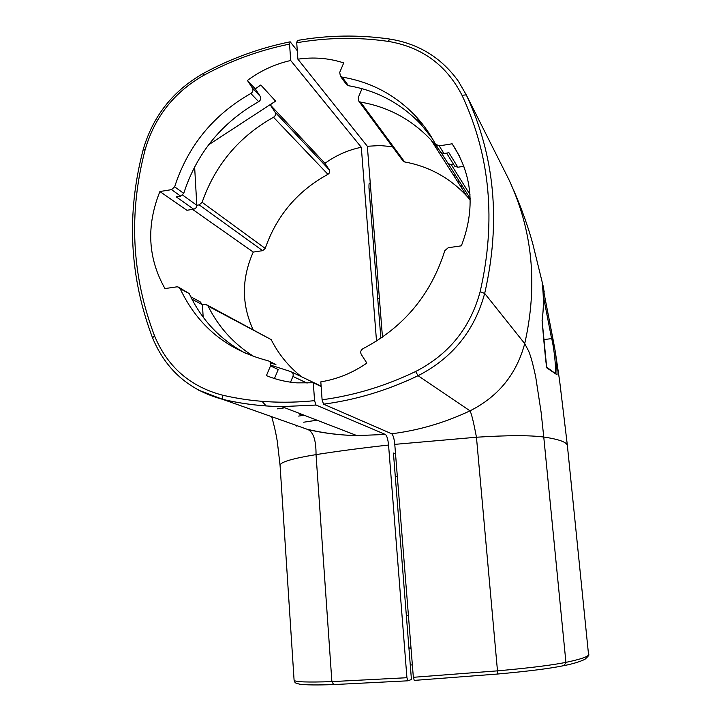 <?xml version="1.0" encoding="UTF-8"?>
<svg xmlns="http://www.w3.org/2000/svg" width="721" height="721" viewBox="0 0 721 721"><rect width="100%" height="100%" fill="white"/><g stroke="black" fill="none" stroke-linecap="round" stroke-linejoin="round"><path stroke-width="1.08" d="M192.552 209.378L253.242 252.071L262.651 250.665L265.229 248.439C276.585 215.705 297.485 191.002 327.929 174.32C329.686 173.112 330.137 171.616 329.263 169.823L324.946 163.334C336.022 155.33 348.144 149.977 361.302 147.273L290.698 60.501L289.554 44.107C259.344 50.236 230.666 60.69 203.502 75.462C174.004 92.36 154.546 117.144 145.119 149.806C128.5 213.371 131.637 275.368 154.51 335.797C167.398 366.737 189.974 386.501 222.239 395.099C251.899 402.066 282.668 403.913 314.563 400.66L316.023 405.058L385.402 434.466C386.907 435.673 387.961 439.197 388.556 445.046L406.932 677.713L407.852 680.813L411.43 679.515L393.432 453.058L395.532 453.851M314.563 400.66L313.302 382.77L321.151 386.519M361.302 147.273L376.515 341.078M297.277 50.713L290.193 41.818L289.554 44.107M380.868 338.239L368.963 187.685C368.909 184.035 369.17 182.566 369.747 183.296L370.324 183.864M271.871 417.324C275.44 430.14 276.413 436.385 277.297 441.405L280.072 465.46M410.276 665.05L412.358 664.843M388.556 445.046C361.915 448.002 337.743 451.193 316.032 454.618C292.384 458.511 280.388 462.062 280.063 465.279L294.087 680.137M294.483 681.552C295.7 682.544 293.348 682.598 299.765 684.202C305.911 685.04 317.222 685.166 333.706 684.58L407.852 680.813L333.706 684.58L331.885 681.615L316.032 454.618C316.113 440.45 313.41 432.086 307.903 429.536L307.335 429.301C323.396 433.123 339.888 435.214 356.823 435.583L385.402 434.466M262.038 401.336L266.202 405.95M290.311 423.272L222.726 399.362C241.832 403.868 261.525 406.284 281.812 406.608L316.023 405.058M290.698 60.501C275.052 64.016 260.623 70.667 247.42 80.446L252.467 88.088C253.486 90.206 252.936 92.009 250.845 93.478C213.353 114.783 187.956 145.894 174.644 186.82L171.544 189.632L159.891 191.534C146.165 225.853 147.85 258.199 164.956 288.571L176.762 286.868L178.015 286.922L180.16 288.733C197.887 326.198 227.205 350.208 268.122 360.77C270.447 361.645 271.24 363.357 270.501 365.917L266.41 375.605C276.089 379.625 286.264 382.049 296.944 382.869L313.302 382.77M159.891 191.534L186.901 210.28L193.697 209.198L176.203 196.86L180.674 196.139L183.729 193.381C196.788 153.14 221.771 122.57 258.659 101.679C260.723 100.237 261.263 98.471 260.263 96.38L255.288 88.854L260.813 84.988L275.575 101.102L270.222 104.824L275.061 112.134C276.035 114.161 275.521 115.865 273.52 117.262C238.984 136.63 215.182 164.983 202.123 202.313L199.194 204.881L196.806 205.26L194.625 166.857M255.288 88.854L247.42 80.446M324.946 163.334L270.222 104.824M208.603 144.813L275.575 101.102M253.035 329.452C241.463 304.262 241.526 278.468 253.242 252.071M301.486 376.741C288.652 366.583 278.549 354.2 271.177 339.6L207.387 305.163M203.16 317.159L202.457 304.74L206.053 304.451L208.09 306.101C218.652 327.343 234.046 344.232 254.252 356.76M270.736 365.159L290.662 371.558C292.879 372.397 293.636 374.028 292.942 376.452L290.527 382.175M246.095 353.596C220.383 339.924 201.438 319.935 189.262 293.609L179.394 287.67M269.465 361.41L275.9 364.493L270.654 363.168M274.449 378.543L278.243 369.558L270.501 365.917M191.975 299.206L202.457 304.74L200.096 301.766L190.777 296.818M193.697 209.198C195.688 208.675 196.725 207.36 196.806 205.26L182.665 195.121M397.334 476.392L395.288 476.5M406.356 615.725L408.428 615.554M408.933 648.089L411.006 647.9M411.042 648.35L408.969 648.539M284.876 407.789L277.324 408.843M295.565 425.687L295.457 425.093M298.665 416.089L304.091 415.215M377.209 291.942L378.876 291.744M377.741 298.71L379.408 298.512M563.344 665.753L564.192 665.573C550.249 668.484 527.952 671.314 497.301 674.054L414.269 680.399L413.349 677.298L394.775 444.37C394.18 438.512 393.134 434.979 391.665 433.772L323.54 404.166L322.098 399.767C354.047 395.532 385.221 386.114 415.611 371.522C448.804 354.48 470.308 327.902 480.123 291.771C496.291 221.194 490.253 155.7 462.017 95.271L466.28 94.884L458.385 81.248C441.477 57.734 418.631 43.684 389.836 39.069L388.177 41.376C357.58 36.996 327.091 37.456 296.719 42.764L297.34 40.475C327.92 35.131 358.625 34.644 389.439 39.015M296.719 42.764L297.881 59.185L367.34 146.273L379.958 145.552L392.449 146.678M382.472 337.149L367.34 146.273M459.674 156.448L452.148 143.785C472.471 174.698 475.545 208.711 461.368 245.834L448.21 247.727L444.803 250.692C430.861 294.808 403.58 327.469 362.969 348.685C360.725 350.163 360.167 352.082 361.284 354.444L366.854 363.087C352.632 372.919 337.284 379.174 320.818 381.851L322.098 399.767M555.666 373.145C555.783 365.295 554.088 348.216 551.7 338.618L543.769 339.582M546.653 367.106L557.027 374.785L546.68 367.8C545.031 355.588 542.949 330.615 542.084 320.539C543.796 308.606 543.823 296.187 542.147 283.263L544.238 291.888M551.7 338.618L552.899 338.654L555.26 351.37C556.477 360.851 557.072 368.656 557.027 374.785M567.373 445.461L559.649 381.012L555.26 351.37L544.31 294.483M543.283 295.628L544.292 294.402M543.283 295.772L551.601 338.636M567.454 446.263L567.373 445.47C566.634 442.072 558.766 439.26 543.76 437.025L541.129 412.349L535.721 376.993C531.927 359.067 529.881 354.353 528.745 351.271L524.717 343.611C537.965 285.092 532.639 230.314 508.747 179.295L507.251 176.303M452.148 143.785L439.188 145.903L435.412 144.101C430.14 134.079 423.75 124.967 416.233 116.766C395.955 95.199 371.252 81.978 342.142 77.102L340.393 76.237L339.726 72.352L343.728 62.916C328.956 58.113 313.68 56.869 297.881 59.185M391.665 433.772C418.531 430.428 444.65 422.785 470.011 410.844C498.274 396.613 516.506 374.199 524.717 343.611L484.683 293.411C500.996 222.095 494.858 155.916 466.28 94.884L508.747 179.295M415.611 371.522L418.081 375.704L470.011 410.844C471.516 413.611 473.661 422.407 476.455 437.232L394.775 444.37M588.507 654.217L588.552 654.668C589.652 654.56 588.453 656.101 584.956 659.309C579.72 661.788 572.798 663.879 564.192 665.573L565.931 662.374L543.76 437.025C529.701 435.187 507.26 435.259 476.455 437.232L497.481 670.854L413.349 677.298M402.651 160.486L404.643 161.937C429.085 166.452 449.814 177.826 466.811 196.067L470.218 199.987M453.545 164.298L451.247 164.667L448.156 163.658L441.432 153.032M438.882 149.49L431.185 140.198C411.862 119.596 388.322 106.897 360.563 102.112L358.896 101.282L358.256 97.578L362.023 88.674M439.981 151.221L440.783 152.501L443.983 153.528L448.931 152.726L457.844 167.236L463.909 166.272M346.17 84.06L348.495 85.727C377.146 90.576 401.444 103.617 421.397 124.859L432.501 138.847M454.086 165.172L454.726 166.2L457.844 167.236M543.075 292.068L543.264 295.231M546.608 367.187L546.68 367.8M406.932 677.713L331.885 681.615C307.353 682.454 294.754 681.994 294.096 680.236M198.203 389.998L222.645 399.326C241.778 403.85 261.507 406.274 281.812 406.608L356.859 435.583M154.51 335.797L152.555 337.87C165.866 369.864 189.226 390.349 222.645 399.326L222.239 395.099M145.119 149.806L143.082 150.004C126.319 214.146 129.465 276.729 152.519 337.761M203.502 75.462L203.223 73.488C230.558 58.617 259.434 48.091 289.842 41.881M265.229 248.439L202.123 202.313M262.651 250.665L199.194 204.881M208.09 306.101L271.177 339.6M321.124 386.15L291.942 372.171M307.119 383.112L292.942 376.452M180.674 196.139L171.544 189.632M183.729 193.381L174.644 186.82M250.845 93.478L258.659 101.679M252.467 88.088L260.263 96.38M180.16 288.733L189.262 293.609M273.52 117.262L327.929 174.32M275.061 112.134L329.263 169.823M296.737 426.147L297.079 425.669M370.702 188.677L369.089 189.181M462.017 95.271C446.407 64.98 421.794 47.009 388.177 41.376M480.123 291.771L484.683 293.411C474.562 330.705 452.355 358.13 418.081 375.704C387.357 390.431 355.841 399.921 323.54 404.166M567.373 445.47L588.552 654.668C588.363 656.651 580.82 659.21 565.931 662.374C551.944 665.186 529.124 668.016 497.481 670.854L497.301 674.054L414.269 680.399M404.643 161.937L360.563 102.112M451.247 164.667L469.966 194.535M439.188 145.903L443.983 153.528M348.495 85.727L342.142 77.102M460.881 186.757L462.765 186.748M460.44 186.063L462.323 186.054M289.86 423.11L307.903 429.536C323.711 433.24 340.015 435.259 356.823 435.583M203.007 73.605C172.788 90.954 152.825 116.351 143.137 149.815M299.837 414.26L301.099 414.052M316.997 420.19L303.703 422.209M455.96 175.987L453.437 175.086M544.301 294.42L552.89 338.636M513.289 189.38C521.634 208.558 528.142 226.718 532.801 243.887L543.598 287.877L544.274 294.871M466.811 196.067L431.185 140.198M470.173 198.455L448.156 163.658M358.896 101.282L403.165 161.189M454.726 166.2L446.596 153.104M440.783 152.501L435.944 144.849M421.397 124.859L416.233 116.766M340.393 76.237L346.774 84.88M542.156 283.326C543.832 295.231 543.814 307.651 542.111 320.593L546.698 367.494M457.637 181.674L459.547 181.656"/></g></svg>
